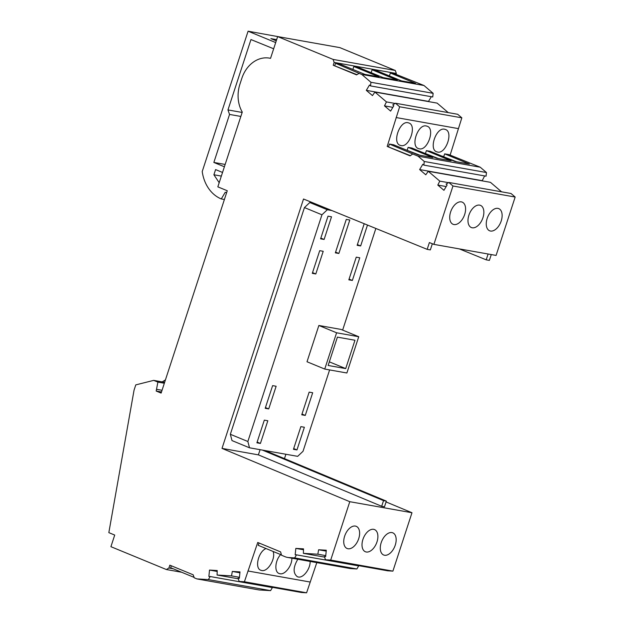 <?xml version="1.0" encoding="UTF-8"?>
<svg xmlns="http://www.w3.org/2000/svg" width="624" height="624" viewBox="0 0 624 624"><rect width="100%" height="100%" fill="white"/><g stroke="black" fill="none" stroke-linecap="round" stroke-linejoin="round"><path stroke-width="0.94" d="M164.642 382.317L153.691 380.375L135.782 384.883L134.035 390.234L108.833 532.639L114.715 535.064L110.916 546.686L166.366 569.533L168.909 568.012L169.829 565.172L193.183 574.798L194.236 577.801L196.911 578.908L208.393 579.595L210.187 576.529L208.876 576.443L209.516 570.071L217.214 570.539L217.074 575.024L231.535 575.89L232.307 571.444L239.998 571.904L239.359 578.276L238.04 578.198L239.203 581.443L244.397 581.755L257.743 542.467L280.605 551.889L281.541 555.251L285.059 556.702A17.987 14.453 -79.9 0 0 287.469 557.404A17.987 14.453 -79.9 0 0 288.811 557.567L294.692 557.918L296.486 554.853L295.175 554.775L295.823 548.402L303.514 548.863L303.381 553.348L317.842 554.213L318.607 549.767L326.305 550.228L325.658 556.6L324.347 556.522L325.502 559.767L330.704 560.079L349.783 501.696L222.011 448.399L303.521 199.009L427.167 249.35L429.39 242.549L433.891 244.374L452.969 185.991L448.828 182.458L446.074 184.088L447.119 184.985L443.945 190.312L437.806 185.071L439.787 181.124L428.259 171.28L425.779 174.798L419.64 169.564L422.822 164.237L423.868 165.126L424.265 161.483L418.025 156.156L412.745 153.98L410.093 155.867L387.192 146.429L399.641 106.782L395.499 103.241L392.746 104.879L393.791 105.768L390.616 111.095L384.478 105.862L386.459 101.907L374.93 92.071L372.45 95.589L366.311 90.347L369.494 85.02L370.539 85.917L370.937 82.274L361.787 74.459L359.112 73.359L356.577 74.88L333.232 65.263L334.152 62.431L333.099 59.42L277.649 36.574L270.535 58.352A29.975 24.086 -79.9 0 0 269.506 58.141A29.975 24.086 -79.9 0 0 241.816 78.398L239.912 84.24A29.975 24.086 -79.9 0 0 242.276 112.07L217.831 186.857L227.261 190.741L161.125 393.081L156.187 391.045L157.888 382.106L164.338 383.253M153.691 380.375L157.888 382.106M399.641 106.782L461.838 117.827L457.696 114.286L395.499 103.241M386.459 101.907L395.14 103.451M392.855 107.344L384.478 105.862M374.93 92.071L437.128 103.116L448.25 112.609M370.539 85.917L432.736 96.962L433.134 93.319L370.937 82.274M431.309 96.712L428.509 101.4L366.311 90.347M361.787 74.459L423.985 85.504L433.134 93.319M275.691 42.572L248.087 31.2L279.7 36.933M276.65 39.64L270.886 38.618L276.26 40.833M396.061 74.365L396.349 73.476L395.296 70.465L339.846 47.619L277.649 36.574M450.115 155.119L461.838 117.827M418.025 156.156L480.223 167.209L448.874 154.612L444.662 153.863L443.804 156.484L442.034 156.172M480.223 167.209L486.463 172.536L486.065 176.179L423.868 165.126M484.637 175.921L482.118 180.851M428.259 171.28L490.456 182.333L501.579 191.825M448.828 182.458L511.025 193.502L515.167 197.044L496.088 255.427L433.891 244.374M459.342 248.898L486.205 259.834L489.364 260.395L491.275 254.569M284.474 458.632L285.901 454.264M349.783 501.696L411.98 512.741L386.084 501.938M411.98 512.741L392.902 571.124L387.699 570.812L325.502 559.767M296.486 554.853L358.683 565.898L356.889 568.963L351.008 568.612L288.811 557.567M287.469 557.404L349.666 568.456A17.987 14.453 -79.9 0 0 351.008 568.612M244.397 581.755L306.595 592.8L316.805 562.622M306.595 592.8L301.4 592.488L239.203 581.443M210.187 576.529L272.384 587.574L270.59 590.639L259.108 589.953L196.911 578.908M423.985 85.504L394.586 73.765L390.367 73.016L415.514 83.374L401.458 80.878L376.311 70.512L372.099 69.763L397.238 80.129L383.183 77.633L358.043 67.267L353.824 66.518L378.963 76.885L364.907 74.389L339.768 64.022L335.548 63.274L359.112 73.359M424.265 161.483L486.463 172.536M446.183 186.56L437.806 185.071M439.787 181.124L448.469 182.668M481.837 180.609L419.64 169.564M265.161 450.575L386.35 501.127L384.485 506.782L381.67 506.282L258.375 454.865L222.011 448.399M366.249 551.998A11.989 7.028 112.4 0 0 376.732 542.63A11.989 7.028 112.4 0 0 374.517 529.581A11.989 7.028 112.4 0 0 373.659 529.324A11.989 7.028 112.4 0 0 363.176 538.691A11.989 7.028 112.4 0 0 365.383 551.749A11.989 7.028 112.4 0 0 366.249 551.998M347.974 548.753A11.989 7.028 112.4 0 0 358.457 539.386A11.989 7.028 112.4 0 0 356.249 526.328A11.989 7.028 112.4 0 0 355.384 526.079A11.989 7.028 112.4 0 0 344.9 535.447A11.989 7.028 112.4 0 0 347.108 548.504A11.989 7.028 112.4 0 0 347.974 548.753M384.517 555.243A11.989 7.028 -67.6 0 1 383.659 554.993A11.989 7.028 -67.6 0 1 381.443 541.944A11.989 7.028 -67.6 0 1 391.927 532.576A11.989 7.028 -67.6 0 1 392.792 532.826A11.989 7.028 -67.6 0 1 395 545.875A11.989 7.028 -67.6 0 1 384.517 555.243M330.704 560.079L392.902 571.124M329.612 369.931L303.022 451.3L297.656 456.347L249.514 447.798L232.003 440.583L230.342 434.288L304.442 207.574L309.808 202.527L313.973 203.268M249.514 447.798L247.853 441.503L230.342 434.288M247.853 441.503L321.953 214.789L304.442 207.574M321.953 214.789L327.319 209.742L309.808 202.527M320.596 238.836L328.013 216.161L331.523 216.785L324.113 239.46L320.596 238.836M358.738 336.726L341 329.417L318.864 325.478L307.008 361.756L324.737 369.065L336.593 332.787L358.738 336.726L346.882 372.996L324.737 369.065M260.419 443.438L256.901 442.814L264.311 420.139L267.829 420.763L260.419 443.438L257.143 442.088M315.806 273.967L312.296 273.343L319.706 250.669L323.216 251.293L315.806 273.967L312.53 272.618M352.357 280.457L348.839 279.833L356.249 257.158L359.767 257.782L352.357 280.457L349.081 279.107M304.372 427.253L296.962 449.927L293.452 449.303L300.862 426.629L304.372 427.253M338.863 253.477L335.353 252.853L346.281 219.406L349.799 220.03L338.863 253.477L335.587 252.119M272.618 385.632L276.136 386.256L268.718 408.931L265.208 408.307L272.618 385.632M301.751 414.796L309.161 392.122L312.679 392.746L305.269 415.42L301.751 414.796M367.489 225.053L360.656 245.95L357.146 245.326L364.205 223.72M327.319 209.742L331.867 210.553M375.859 228.462L342.638 330.088M324.113 239.46L320.837 238.111M318.864 325.478L336.593 332.787M354.978 340.252L337.405 337.132L328.146 365.469L345.712 368.597L354.978 340.252M329.332 361.842L345.712 368.597M296.962 449.927L293.686 448.578M268.718 408.931L265.442 407.581M305.269 415.42L301.993 414.071M360.656 245.95L357.38 244.6M486.205 259.834L488.108 254.007M479.622 205.124A11.989 7.028 112.4 0 0 469.303 214.079A11.989 7.028 112.4 0 0 470.886 227.315A11.989 7.028 112.4 0 0 471.354 227.542A11.989 7.028 112.4 0 0 472.212 227.791A11.989 7.028 112.4 0 0 482.695 218.423A11.989 7.028 112.4 0 0 480.488 205.374A11.989 7.028 112.4 0 0 479.622 205.124M461.354 201.872A11.989 7.028 -67.6 0 1 462.212 202.129A11.989 7.028 -67.6 0 1 464.677 214.461A11.989 7.028 -67.6 0 1 453.944 224.546A11.989 7.028 -67.6 0 1 453.079 224.297A11.989 7.028 -67.6 0 1 450.871 211.24A11.989 7.028 -67.6 0 1 461.354 201.872M490.487 231.036A11.989 7.028 112.4 0 0 501.22 220.951A11.989 7.028 112.4 0 0 498.763 208.619A11.989 7.028 112.4 0 0 497.897 208.369A11.989 7.028 112.4 0 0 487.414 217.737A11.989 7.028 112.4 0 0 489.622 230.786A11.989 7.028 112.4 0 0 490.487 231.036M452.969 185.991L515.167 197.044M427.167 249.35L430.334 249.912L432.346 243.75M303.49 549.76L295.823 548.402M317.842 554.213L325.759 555.617M303.381 553.348L324.558 557.107M326.212 551.117L318.607 549.767M297.812 559.244C293.062 567.38 292.913 573.214 297.383 576.74L298.241 576.989C303.241 578.276 310.385 568.932 310.151 561.436M280.691 554.58C275.09 560.344 274.123 571.896 279.107 573.495L279.965 573.745C284.965 575.032 292.11 565.687 291.876 558.191M266.035 548.543C258.375 551.546 254.358 568.308 260.832 570.25L261.698 570.5C267.797 572.177 276.011 558.441 273.078 551.444M281.44 554.892L258.219 545.321L259.022 542.997M310.112 582.028L247.915 570.983M294.692 557.918L356.889 568.963M217.183 571.436L209.516 570.071M231.535 575.89L239.452 577.294M217.074 575.024L238.251 578.783M239.912 572.793L232.307 571.444M208.393 579.595L270.59 590.639M171.304 565.781L170.672 567.723L194.08 577.372M173.23 568.776L168.909 568.012M165.438 379.883L162.232 381.888M181.662 572.255L166.366 569.533M162.037 390.289L156.741 389.345M161.483 391.989L156.187 391.045M248.087 31.2L202.215 171.561A38.969 31.309 -79.9 0 0 221.286 198.947L225.264 192.223L226.598 192.777M222.542 172.45L215.592 169.588L213.899 174.775L219.188 182.699M273.655 48.789L250.965 39.554L227.963 109.925L229.546 114.434L213.853 162.443L224.39 166.787M224.398 199.501L221.286 198.947M213.899 174.775L221.348 176.093M227.963 109.925L242.151 112.445M229.546 114.434L240.848 116.438M213.853 162.443L225.155 164.447M381.67 506.282L383.542 500.627L262.353 450.076M258.375 454.865L260.091 449.678M386.35 501.127L383.542 500.627M458.32 128.599L396.123 117.546M444.592 129.23C436.316 126.984 428.501 149.261 436.675 151.796L437.541 152.045C445.809 154.284 453.632 132.023 445.458 129.48L444.592 129.23M408.049 122.733C399.766 120.494 391.958 142.771 400.132 145.306L400.99 145.556C409.266 147.794 417.089 125.533 408.915 122.99L408.049 122.733M426.325 125.986C418.041 123.739 410.233 146.016 418.4 148.551L419.266 148.801C427.541 151.039 435.365 128.778 427.183 126.235L426.325 125.986M410.374 155.665L387.192 146.429M420.1 155.29L405.491 149.682M438.368 158.535L423.758 152.927M407.168 150.376L405.545 149.705M425.443 153.621L423.821 152.95M456.643 161.78L442.096 156.195M412.745 153.98L389.423 144.05L393.635 144.799L418.33 154.97L432.806 157.544L408.112 147.373L411.91 148.044L436.605 158.223L451.082 160.789L426.387 150.618L430.186 151.289L454.88 161.468L469.357 164.034L444.662 153.863M425.529 153.239L426.387 150.618M407.254 149.994L408.112 147.373M388.565 146.679L389.423 144.05M396.349 73.476L334.152 62.431M356.944 74.662L333.232 65.263M334.807 65.543L335.548 63.274M352.872 69.428L353.824 66.518M371.147 72.673L372.099 69.763M389.423 75.917L390.367 73.016M395.296 70.465L333.099 59.42M270.543 58.321L269.506 58.141"/></g></svg>
